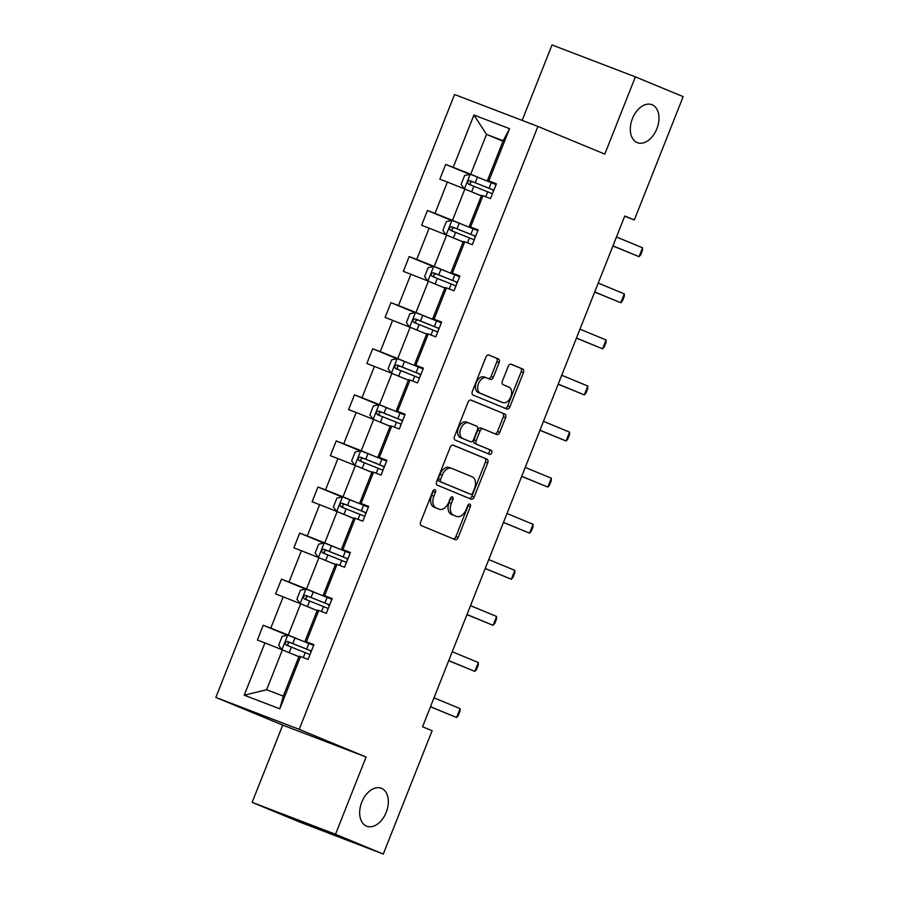 <?xml version="1.0" encoding="UTF-8"?>
<svg xmlns="http://www.w3.org/2000/svg" width="899" height="899" viewBox="0 0 899 899"><rect width="100%" height="100%" fill="white"/><g stroke="black" fill="none" stroke-linecap="round" stroke-linejoin="round"><path stroke-width="1.35" d="M637.166 142.581A20.34 13.238 110.9 0 0 637.38 142.671A20.34 13.238 110.9 0 0 656.944 128.579A20.34 13.238 110.9 0 0 652.135 104.767A20.34 13.238 110.9 0 0 651.921 104.689A20.34 13.238 110.9 0 0 632.357 118.78A20.34 13.238 110.9 0 0 637.166 142.581M366.522 826.147A20.34 13.238 110.9 0 0 366.736 826.226A20.34 13.238 110.9 0 0 386.3 812.134A20.34 13.238 110.9 0 0 381.491 788.333A20.34 13.238 110.9 0 0 381.277 788.243A20.34 13.238 110.9 0 0 361.713 802.335A20.34 13.238 110.9 0 0 366.522 826.147M434.959 489.685A2.18 1.416 110.9 0 0 434.936 489.674A2.18 1.416 110.9 0 0 432.835 491.169L420.642 521.971A3.124 2.034 110.9 0 0 421.373 525.645L455.13 539.625A3.124 2.034 110.9 0 0 455.164 539.636A3.124 2.034 110.9 0 0 458.153 537.501L470.357 506.699A2.18 1.416 110.9 0 0 469.84 504.125A2.18 1.416 110.9 0 0 469.817 504.114A2.18 1.416 110.9 0 0 467.727 505.609L466.143 509.598A9.979 6.495 110.9 0 1 456.58 516.431A9.979 6.495 110.9 0 1 456.467 516.386L453.658 515.228A9.979 6.495 110.9 0 1 451.332 503.462L452.905 499.473A2.18 1.416 110.9 0 0 452.399 496.9A2.18 1.416 110.9 0 0 452.377 496.889A2.18 1.416 110.9 0 0 450.287 498.383L448.702 502.372A9.979 6.495 110.9 0 1 439.128 509.205A9.979 6.495 110.9 0 1 439.027 509.171L436.217 508.002A9.979 6.495 110.9 0 1 433.88 496.237L435.464 492.259A2.18 1.416 110.9 0 0 434.959 489.685M499.125 362.612A3.124 2.034 110.9 0 0 498.406 358.937L488.932 355.015A3.124 2.034 110.9 0 0 488.899 354.993A3.124 2.034 110.9 0 0 485.909 357.139L472.357 391.346A3.124 2.034 110.9 0 0 473.088 395.021L506.845 409A3.124 2.034 110.9 0 0 506.879 409.011A3.124 2.034 110.9 0 0 509.868 406.876L523.42 372.658A3.124 2.034 110.9 0 0 522.69 368.983L511.25 364.252A3.124 2.034 110.9 0 0 511.216 364.241A3.124 2.034 110.9 0 0 508.227 366.376L502.429 381.019A3.124 2.034 110.9 0 0 503.159 384.693L508.834 387.042A8.338 5.428 110.9 0 1 510.801 396.807A8.338 5.428 110.9 0 1 502.777 402.583A8.338 5.428 110.9 0 1 502.687 402.55L480.459 393.357A8.338 5.428 110.9 0 1 478.493 383.592A8.338 5.428 110.9 0 1 486.516 377.805A8.338 5.428 110.9 0 1 486.606 377.838L490.303 379.378A3.124 2.034 110.9 0 0 490.337 379.389A3.124 2.034 110.9 0 0 493.326 377.254L499.125 362.612L496.877 361.746A3.124 2.034 110.9 0 0 496.147 358.072L488.528 354.914M604.802 154.111L635.379 76.865L683.161 96.642L634.323 219.974L624.771 216.018L422.552 726.763L432.104 730.718L383.277 854.05L335.507 834.272L366.084 757.025L299.21 729.347L537.917 126.433L604.802 154.111M453.231 445.185A3.124 2.034 110.9 0 0 453.197 445.174A3.124 2.034 110.9 0 0 450.197 447.309L436.656 481.527A3.124 2.034 110.9 0 0 437.386 485.202L471.143 499.181A3.124 2.034 110.9 0 0 471.177 499.192A3.124 2.034 110.9 0 0 474.166 497.057L487.719 462.839A3.124 2.034 110.9 0 0 486.988 459.164L453.163 445.162M454.512 436.442L468.053 402.224A3.124 2.034 110.9 0 1 471.042 400.089A3.124 2.034 110.9 0 1 471.076 400.1L504.845 414.079A3.124 2.034 110.9 0 1 505.564 417.754L499.765 432.397A3.124 2.034 110.9 0 1 496.776 434.532A3.124 2.034 110.9 0 1 496.742 434.52L483.055 428.845A3.124 2.034 110.9 0 0 483.021 428.834A3.124 2.034 110.9 0 0 480.032 430.969L476.189 440.69A3.124 2.034 110.9 0 0 476.908 444.364L491.169 450.264A2.18 1.416 110.9 0 1 491.686 452.815A2.18 1.416 110.9 0 1 489.584 454.332A2.18 1.416 110.9 0 0 489.584 454.332L455.231 440.117A3.124 2.034 110.9 0 1 454.512 436.442M635.379 76.865L552.02 44.95L522.15 120.387M366.084 757.025L282.724 725.111L252.136 802.358L335.507 834.272M252.136 802.358L299.918 822.136L383.277 854.05M496.192 184.284L487.393 180.643L503.182 140.761L509.531 128.658L488.831 180.946L496.372 183.834L490.528 198.6L482.977 195.712L470.582 227.031L478.133 229.919L472.278 244.685L464.738 241.797L452.343 273.105L459.883 276.004L454.04 290.77L446.488 287.882L434.093 319.19L441.645 322.078L435.79 336.855L428.25 333.967L415.844 365.275L423.395 368.163L417.552 382.929L410 380.041L397.605 411.36L405.146 414.248L399.302 429.014L391.75 426.126L379.356 457.445L386.907 460.333L381.052 475.099L373.512 472.211L361.106 503.519L368.657 506.418L362.814 521.184L355.262 518.296L342.867 549.604L350.408 552.492L344.564 567.269L337.013 564.381L324.618 595.689L332.169 598.577L326.315 613.343L318.774 610.455L306.379 641.774L313.92 644.662L308.076 659.428L300.524 656.54L279.825 708.828L244.225 695.197L264.924 642.909L257.384 640.021L263.227 625.255L270.779 628.143L283.174 596.835L275.622 593.936L281.477 579.17L289.017 582.058L301.423 550.75L293.872 547.862L299.715 533.085L307.267 535.973L319.662 504.665L312.122 501.777L317.965 487L325.517 489.899L337.912 458.58L330.36 455.692L336.215 440.926L343.755 443.814L356.161 412.495L348.61 409.607L354.453 394.841L362.005 397.729L374.4 366.421L366.848 363.522L372.703 348.756L380.255 351.644L392.649 320.336L385.098 317.448L390.941 302.671L398.493 305.559L410.888 274.251L403.348 271.363L409.191 256.586L416.743 259.485L429.138 228.166L421.586 225.278L427.441 210.512L434.981 213.4L447.387 182.081L439.836 179.193L445.679 164.427L453.231 167.315L473.93 115.027L509.531 128.658M487.393 180.643L488.831 180.946M299.21 729.347L215.839 697.433L454.557 94.519L537.917 126.433M463.536 224.919L452.478 220.345L464.873 189.026L480.459 195.488M464.873 189.026L447.387 182.081M452.478 220.345L434.981 213.4M477.953 230.369L469.143 226.728L481.549 195.409L482.977 195.712M469.143 226.728L470.582 227.031M445.286 271.004L434.228 266.43L446.623 235.111L463.12 241.943M446.623 235.111L429.138 228.166M434.228 266.43L416.743 259.485M459.704 276.454L450.905 272.813L463.3 241.494L464.738 241.797M450.905 272.813L452.343 273.105M427.047 317.089L415.979 312.504L428.385 281.196L443.971 287.646M428.385 281.196L410.888 274.251M415.979 312.504L398.493 305.559M441.465 322.539L432.655 318.887L445.05 287.579L446.488 287.882M432.655 318.887L434.093 319.19M408.798 363.174L397.74 358.589L410.135 327.281L425.721 333.731M410.135 327.281L392.649 320.336M397.74 358.589L380.255 351.644M423.215 368.624L414.405 364.972L426.811 333.664L428.25 333.967M414.405 364.972L415.844 365.275M390.548 409.247L379.49 404.674L391.885 373.366L407.483 379.816M391.885 373.366L374.4 366.421M379.49 404.674L362.005 397.729M404.966 414.697L396.167 411.057L408.562 379.749L410 380.041M396.167 411.057L397.605 411.36M372.31 455.332L361.252 450.759L373.647 419.44L390.144 426.272M373.647 419.44L356.161 412.495M361.252 450.759L343.755 443.814M386.727 460.782L377.917 457.142L390.312 425.823L391.75 426.126M377.917 457.142L379.356 457.445M354.06 501.417L343.002 496.844L355.397 465.525L370.984 471.975M355.397 465.525L337.912 458.58M343.002 496.844L325.517 489.899M368.478 506.867L359.679 503.226L372.074 471.908L373.512 472.211M359.679 503.226L361.106 503.519M335.821 547.502L324.753 542.917L337.159 511.61L352.745 518.06M337.159 511.61L319.662 504.665M324.753 542.917L307.267 535.973M350.228 552.952L341.429 549.3L353.824 517.993L355.262 518.296M341.429 549.3L342.867 549.604M317.572 593.587L306.514 589.002L318.909 557.695L334.495 564.145M318.909 557.695L301.423 550.75M306.514 589.002L289.017 582.058M331.989 599.037L323.179 595.385L335.585 564.078L337.013 564.381M323.179 595.385L324.618 595.689M299.322 639.661L288.264 635.087L300.659 603.78L316.257 610.23M300.659 603.78L283.174 596.835M288.264 635.087L270.779 628.143M313.74 645.111L304.941 641.47L317.336 610.163L318.774 610.455M304.941 641.47L306.379 641.774M244.225 695.197L266.632 689.735L282.421 649.853L298.007 656.315M282.421 649.853L264.924 642.909M282.724 725.111L215.839 697.433M624.67 216.277L634.323 219.974M503.182 140.761L486.505 134.378L470.716 174.26L481.785 178.834M503.002 141.21L486.505 134.378L473.93 115.027M266.632 689.735L283.297 696.118L299.086 656.236L300.524 656.54M283.297 696.118L279.825 708.828M470.716 174.26L453.231 167.315M287.343 635.233L263.227 625.255M305.593 589.148L281.477 579.17M323.831 543.075L299.715 533.085M342.081 496.99L317.965 487M360.33 450.905L336.215 440.926M378.569 404.82L354.453 394.841M396.819 358.735L372.703 348.756M415.068 312.661L390.941 302.671M433.307 266.576L409.191 256.586M451.556 220.491L427.441 210.512M469.795 174.406L445.679 164.427M433.442 490.202A2.18 1.416 110.9 0 1 433.206 491.393L431.632 495.383A9.979 6.495 110.9 0 0 433.959 507.137L436.217 508.002M436.981 508.385A9.979 6.495 110.9 0 1 436.88 508.351A9.979 6.495 110.9 0 1 436.779 508.306L433.959 507.137M454.433 515.61A9.979 6.495 110.9 0 1 454.321 515.565A9.979 6.495 110.9 0 1 454.22 515.532L451.41 514.363A9.979 6.495 110.9 0 1 449.073 502.597L450.657 498.608A2.18 1.416 110.9 0 0 450.882 497.417M453.287 538.861A3.124 2.034 110.9 0 0 455.905 536.636L468.098 505.834A2.18 1.416 110.9 0 0 468.323 504.642M469.3 498.406A3.124 2.034 110.9 0 0 471.919 496.192L485.46 461.974A3.124 2.034 110.9 0 0 484.741 458.299L452.826 445.095M440.544 479.425A2.18 1.416 110.9 0 0 441.049 481.999L470.694 494.259A2.18 1.416 110.9 0 0 470.716 494.27A2.18 1.416 110.9 0 0 472.807 492.776L474.47 488.573A9.979 6.495 110.9 0 0 472.144 476.807L451.882 468.424A9.979 6.495 110.9 0 0 451.781 468.379A9.979 6.495 110.9 0 0 442.207 475.223L440.544 479.425L438.296 478.56A2.18 1.416 110.9 0 0 438.802 481.134L441.049 481.999M468.48 493.416A2.18 1.416 110.9 0 1 468.458 493.405A2.18 1.416 110.9 0 0 468.458 493.405L438.802 481.134M451.669 468.345L449.635 467.559A9.979 6.495 110.9 0 0 449.522 467.525A9.979 6.495 110.9 0 0 439.959 474.357L442.207 475.223M438.296 478.56L439.959 474.357M470.671 399.999L504.845 414.079M494.899 433.756A3.124 2.034 110.9 0 0 497.518 431.531L503.316 416.889A3.124 2.034 110.9 0 0 502.586 413.214M482.988 428.823L480.796 427.991A3.124 2.034 110.9 0 0 480.763 427.969A3.124 2.034 110.9 0 0 477.774 430.104L473.93 439.825A3.124 2.034 110.9 0 0 474.661 443.499L491.169 450.264M487.651 453.534A2.18 1.416 110.9 0 0 489.517 451.725A2.18 1.416 110.9 0 0 488.91 449.399M468.84 422.968A8.338 5.428 110.9 0 0 468.761 422.935A8.338 5.428 110.9 0 0 460.726 428.711A8.338 5.428 110.9 0 0 462.704 438.476L470.537 441.724A3.124 2.034 110.9 0 0 470.57 441.735A3.124 2.034 110.9 0 0 473.559 439.6L477.403 429.879A3.124 2.034 110.9 0 0 476.672 426.205L468.84 422.968M468.671 422.901L466.592 422.103A8.338 5.428 110.9 0 0 466.502 422.069A8.338 5.428 110.9 0 0 458.479 427.857A8.338 5.428 110.9 0 0 460.445 437.622L462.704 438.476M468.345 440.881A3.124 2.034 110.9 0 1 468.312 440.87A3.124 2.034 110.9 0 1 468.278 440.858L460.445 437.622M488.46 378.603A3.124 2.034 110.9 0 0 491.079 376.389L496.877 361.746M486.426 377.771L484.347 376.973A8.338 5.428 110.9 0 0 484.258 376.939A8.338 5.428 110.9 0 0 476.234 382.727A8.338 5.428 110.9 0 0 478.212 392.492L480.459 393.357M500.608 401.763A8.338 5.428 110.9 0 1 500.518 401.729A8.338 5.428 110.9 0 1 500.44 401.696L478.212 392.492M505.002 408.236A3.124 2.034 110.9 0 0 507.62 406.011L521.162 371.804A3.124 2.034 110.9 0 0 520.442 368.118L510.846 364.151M293.479 654.438L298.94 656.618M281.803 649.617L278.668 645.212L282.174 636.357L287.849 635.121L313.627 645.403M311.402 651.011L287.556 641.481C285.039 641.864 284.567 643.055 286.152 645.033L309.998 654.562M311.166 651.618L310.425 651.258L311.211 651.505M288.905 646.167C286.995 644.055 287.466 642.875 290.31 642.616L311.38 651.078M434.015 697.826L460.097 708.626L460.018 711.221L458.265 715.66L456.591 717.492L430.452 706.805M460.097 708.626L456.591 717.492L430.497 706.693M311.728 608.353L317.19 610.545M300.041 603.532L296.917 599.139L300.423 590.272L306.098 589.047L331.877 599.318M329.652 604.926L305.795 595.396C303.289 595.79 302.817 596.97 304.401 598.948L328.247 608.477M329.416 605.533L328.663 605.173L329.461 605.432M307.143 600.082C305.244 597.981 305.705 596.79 308.548 596.543L329.63 604.993M329.967 562.268L335.428 564.46M318.291 557.447L315.156 553.054L318.662 544.187L324.348 542.962L350.116 553.233M347.902 558.852L324.045 549.323C321.527 549.705 321.067 550.885 322.64 552.863L346.497 562.392M347.655 559.448L346.913 559.088L347.699 559.347M325.393 553.998C323.483 551.896 323.955 550.716 326.798 550.458L347.868 558.908M452.253 651.741L478.347 662.552L478.268 665.148L476.515 669.575L474.841 671.407L448.702 660.72M478.347 662.552L474.841 671.407L448.747 660.608M470.503 605.668L496.596 616.467L496.506 619.063L494.753 623.49L493.079 625.322L466.952 614.635M496.596 616.467L493.079 625.322L466.997 614.523M348.216 516.183L353.678 518.375M336.541 511.362L333.405 506.969L336.911 498.102L342.586 496.877L368.365 507.148M366.14 512.767L342.294 503.238C339.777 503.62 339.305 504.8 340.89 506.778L364.736 516.307M365.904 513.363L365.163 513.014L365.949 513.262M343.632 507.913C341.732 505.811 342.204 504.631 345.036 504.373L366.118 512.823M488.741 559.583L514.835 570.382L514.756 572.978L513.003 577.405L511.329 579.248L485.19 568.55M514.835 570.382L511.329 579.248L485.235 568.449M366.455 470.11L371.916 472.29M354.779 465.277L351.644 460.884L355.161 452.028L360.836 450.792L386.615 461.075M384.39 466.682L360.533 457.153C358.016 457.535 357.555 458.715 359.128 460.693L382.985 470.233M384.154 467.289L383.401 466.929L384.188 467.177M361.881 461.839C359.982 459.726 360.443 458.546 363.286 458.288L384.367 466.738M506.991 513.498L533.085 524.297L533.006 526.893L531.242 531.331L529.578 533.163L503.44 522.465M533.085 524.297L529.578 533.163L503.485 522.364M389.233 425.901L390.144 426.261M384.705 424.025L390.166 426.205M373.029 419.204L369.894 414.799L373.4 405.943L379.075 404.707L404.853 414.99M402.628 420.597L378.782 411.068C376.265 411.45 375.793 412.641 377.378 414.619L401.235 424.148M402.392 421.204L401.651 420.844L402.437 421.092M380.131 415.754C378.221 413.641 378.693 412.461 381.536 412.203L402.606 420.665M525.241 467.413L551.334 478.212L551.244 480.808L549.491 485.246L547.817 487.078L521.69 476.391M551.334 478.212L547.817 487.078L521.723 476.279M402.954 377.94L408.416 380.131M391.279 373.119L388.143 368.725L391.649 359.858L397.324 358.634L423.103 368.905M420.878 374.523L397.032 364.983C394.515 365.376 394.043 366.556 395.627 368.534L419.473 378.063M420.642 375.119L419.9 374.759L420.687 375.018M398.369 369.669C396.47 367.567 396.931 366.376 399.774 366.129L420.856 374.58M543.479 421.339L569.573 432.138L569.494 434.734L567.741 439.162L566.067 440.993L539.928 430.306M569.573 432.138L566.067 440.993L539.973 430.194M421.193 331.855L426.654 334.046M409.517 327.034L406.382 322.64L409.888 313.773L415.574 312.549L441.342 322.82M439.128 328.438L415.271 318.909C412.753 319.291 412.293 320.471 413.866 322.449L437.723 331.978M438.892 329.034L438.139 328.674L438.926 328.933M416.619 323.584C414.709 321.482 415.181 320.302 418.024 320.044L439.105 328.495M561.729 375.254L587.822 386.053L587.732 388.649L585.979 393.077L584.316 394.908L558.178 384.221M587.822 386.053L584.316 394.908L558.223 384.109M439.442 285.77L444.904 287.961M427.767 280.949L424.631 276.555L428.138 267.688L433.812 266.464L459.591 276.735M457.366 282.353L433.52 272.824C431.003 273.206 430.531 274.386 432.116 276.364L455.962 285.893M457.13 282.949L456.389 282.601L457.175 282.848M434.869 277.499C432.958 275.397 433.43 274.217 436.262 273.959L457.344 282.41M579.967 329.169L606.061 339.968L605.982 342.564L604.229 346.992L602.555 348.834L576.416 338.136M606.061 339.968L602.555 348.834L576.461 338.035M462.221 241.561L463.131 241.932M457.692 239.696L463.142 241.876M446.005 234.864L442.87 230.47L446.387 221.615L452.062 220.379L477.841 230.661M475.616 236.268L451.759 226.739C449.253 227.121 448.781 228.301 450.365 230.279L474.211 239.819M475.38 236.875L474.627 236.516L475.425 236.763M453.107 231.425C451.208 229.312 451.669 228.132 454.512 227.874L475.593 236.325M598.217 283.084L624.311 293.883L624.232 296.479L622.479 300.918L620.804 302.749L594.666 292.051M624.311 293.883L620.804 302.749L594.711 291.95M475.931 193.611L481.392 195.791M464.255 188.79L461.12 184.385L464.626 175.53L470.301 174.294L496.079 184.576M493.866 190.183L470.008 180.654C467.491 181.047 467.019 182.227 468.604 184.205L492.461 193.734M493.618 190.79L492.877 190.431L493.663 190.678M471.357 185.34C469.447 183.227 469.919 182.048 472.762 181.789L493.832 190.251M616.467 236.999L642.56 247.798L642.47 250.405L640.717 254.833L639.043 256.665L612.916 245.978M642.56 247.798L639.043 256.665L612.949 245.865M431.632 495.383L433.88 496.237M436.779 508.306L439.027 509.171M450.657 498.608L452.905 499.473M449.073 502.597L451.332 503.462M451.41 514.363L453.658 515.228M454.22 515.532L456.467 516.386M468.098 505.834L470.357 506.699M455.905 536.636L458.153 537.501M433.206 491.393L435.464 492.259M484.741 458.299L486.988 459.164M485.46 461.974L487.719 462.839M471.919 496.192L474.166 497.057M503.316 416.889L505.564 417.754M497.518 431.531L499.765 432.397M477.774 430.104L480.032 430.969M473.93 439.825L476.189 440.69M474.661 443.499L476.908 444.364M468.278 440.858L470.537 441.724M491.079 376.389L493.326 377.254M500.44 401.696L502.687 402.55M520.442 368.118L522.69 368.983M521.162 371.804L523.42 372.658M507.62 406.011L509.868 406.876M496.147 358.072L498.406 358.937M287.714 635.155L281.96 649.674M305.233 652.64L303.278 657.596M308.863 643.482L306.638 649.1M291.388 647.1L289.186 652.663M295.018 637.942L292.793 643.549M290.31 642.616L287.556 641.481M305.952 589.07L300.21 603.589M323.483 606.555L321.527 611.511M327.112 597.397L324.887 603.015M309.638 601.015L307.436 606.578M313.257 591.857L311.043 597.475M308.548 596.543L305.795 595.396M324.202 542.996L318.448 557.515M341.732 560.482L339.766 565.426M345.351 551.323L343.137 556.931M327.877 554.93L325.674 560.493M331.506 545.772L329.281 551.39M326.798 550.458L324.045 549.323M342.44 496.911L336.698 511.43M359.971 514.397L358.016 519.341M363.601 505.238L361.376 510.846M346.126 508.845L343.924 514.408M349.756 499.687L347.531 505.305M345.036 504.373L342.294 503.238M360.69 450.826L354.936 465.345M378.221 468.312L376.254 473.267M381.85 459.153L379.625 464.761M364.376 462.771L362.173 468.334M367.994 453.613L365.781 459.22M363.286 458.288L360.533 457.153M378.94 404.741L373.186 419.26M396.47 422.227L394.504 427.182M400.089 413.068L397.864 418.687M382.614 416.687L380.412 422.249M386.244 407.528L384.019 413.135M381.536 412.203L378.782 411.068M397.178 358.656L391.436 373.175M414.709 376.142L412.753 381.097M418.338 366.983L416.113 372.602M400.864 370.602L398.662 376.164M404.494 361.443L402.269 367.062M399.774 366.129L397.032 364.983M415.428 312.582L409.674 327.101M432.958 330.068L430.992 335.012M436.577 320.909L434.363 326.517M419.114 324.517L416.911 330.079M422.732 315.358L420.507 320.977M418.024 320.044L415.271 318.909M433.678 266.497L427.924 281.016M451.197 283.983L449.242 288.927M454.827 274.824L452.602 280.432M437.352 278.432L435.15 283.994M440.982 269.273L438.757 274.892M436.262 273.959L433.52 272.824M451.916 220.412L446.174 234.931M469.447 237.898L467.491 242.854M473.076 228.739L470.851 234.358M455.602 232.358L453.399 237.92M459.22 223.199L457.007 228.807M454.512 227.874L451.759 226.739M470.166 174.327L464.412 188.846M487.696 191.813L485.73 196.769M491.315 182.654L489.101 188.273M473.84 186.273L471.638 191.835M477.47 177.114L475.245 182.722M472.762 181.789L470.008 180.654M436.88 508.351L439.128 509.205M454.321 515.565L456.58 516.431M449.522 467.525L451.781 468.379M480.763 427.969L483.021 428.834M466.502 422.069L468.761 422.935M468.312 440.87L470.57 441.735M484.258 376.939L486.516 377.805M500.518 401.729L502.777 402.583"/></g></svg>
